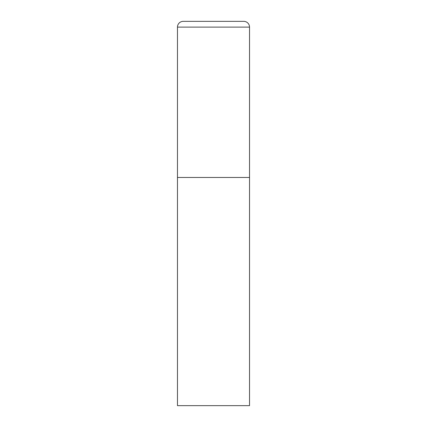 <?xml version="1.0" encoding="UTF-8"?>
<svg xmlns="http://www.w3.org/2000/svg" width="427" height="427" viewBox="0 0 427 427"><rect width="100%" height="100%" fill="white"/><g stroke="black" fill="none" stroke-linecap="round" stroke-linejoin="round"><path stroke-width="0.64" d="M177.472 27.114L177.472 405.65L249.528 405.65L249.528 177.472L177.472 177.472L249.528 177.472L249.528 27.114A5.764 5.764 0 0 0 243.764 21.35L183.236 21.35A5.764 5.764 0 0 0 177.472 27.114L249.528 27.114"/></g></svg>
